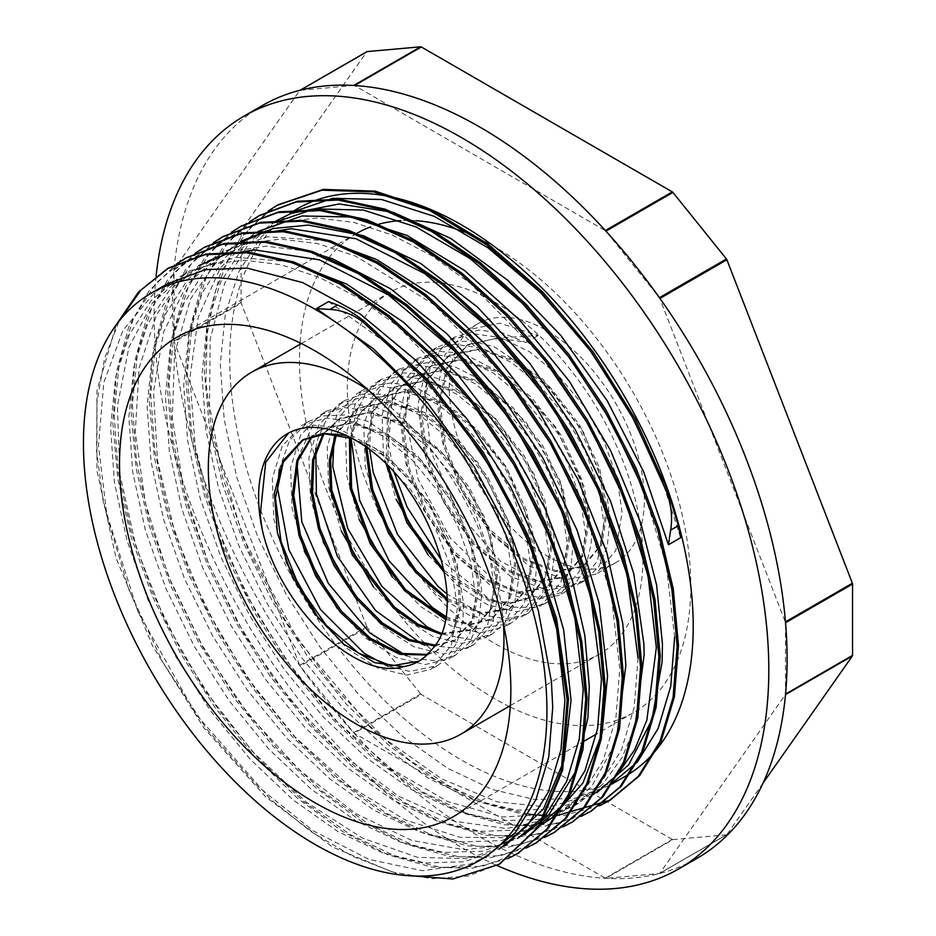 <?xml version="1.0" encoding="UTF-8"?>
<svg xmlns="http://www.w3.org/2000/svg" width="936" height="936" viewBox="0 0 936 936"><rect width="100%" height="100%" fill="white"/><g stroke="black" fill="none" stroke-linecap="round" stroke-linejoin="round"><path stroke-width="0.7" stroke-dasharray="4.68 3.51" d="M493.997 338.879L466.818 345.255L446.542 367.93L438.68 403.709L444.249 447.256L462.244 492.02L489.739 531.297L522.37 559.213L555.001 571.627L582.496 566.736L600.479 545.372L606.048 510.904L598.198 468.69L577.921 425.236L548.145 387.258L513.22 360.676L478.308 349.596L448.531 355.809L428.243 378.483L420.381 414.262L425.974 457.809L443.956 502.573L471.451 541.862L504.083 569.79L536.714 582.192L564.209 577.278L582.192 555.925L587.773 521.469L579.922 479.244L559.634 435.79L529.858 397.835L494.945 371.241L460.021 360.149L430.232 366.35L409.968 389.037L402.106 424.827L407.686 468.363L425.669 513.139L453.164 552.427L485.796 580.343L518.427 592.734L545.91 587.831L563.917 566.491L569.497 532.022L561.623 489.797L541.347 446.355L511.571 408.388L476.658 381.783L441.733 370.691L411.957 376.927L397.203 390.335L387.621 410.202L386.018 463.671M444.53 572.961L489.142 600.924L509.909 603.603L527.635 598.408L545.63 577.044L551.199 542.576L543.336 500.35L523.06 456.908L493.284 418.942L458.359 392.336L423.446 381.268L393.67 387.492L373.288 410.389L365.508 446.577M447.244 600.21L480.94 613.747L509.348 608.962L527.331 587.597L532.912 553.141L525.049 510.916L504.785 467.462L474.997 429.495L440.072 402.901L405.159 391.821L375.383 398.034L359.014 413.759L349.456 437.568M445.524 619.515L470.2 624.838L491.061 619.503L509.044 598.151L514.636 563.694L506.774 521.469L486.486 478.027L456.709 440.06L421.797 413.466L386.872 402.375L357.096 408.587L335.416 434.398M441.16 634.304L472.774 630.068L490.768 608.716L496.349 574.248L488.475 532.022L468.199 488.58L438.422 450.614L403.51 424.008L368.585 412.928L338.809 419.164L323.002 434.035M434.667 645.934L454.498 640.645L472.481 619.269L478.05 584.801L470.188 542.587L449.923 499.134L420.147 461.167L385.222 434.573L350.298 423.493L320.521 429.718L312.016 436.047M426.945 655.013L436.199 651.187L451.526 635.263L459.155 610.377L458.207 578.963L448.73 544.214L431.543 509.535L408.225 478.425L381.022 453.96L352.451 438.598M394.208 472.516L388.534 444.705L392.874 390.581L403.217 371.346L418.252 358.125L439.37 351.456L462.22 353.036L511.337 378.191L555.376 426.687L584.181 486.767L591.622 529.952L591.189 543.839L585.877 566.795L575.078 584.087L565.344 591.774L540.049 597.683L518.029 593.108L494.805 581.186L450.508 538.329L418.099 479.162L405.651 417.643L408.19 390.605L416.497 368.257L436.55 347.584L448.379 342.611L470.106 340.844L494.032 346.659L542.868 379.209L583.584 432.292L606.762 493.038L609.909 519.386L607.23 546.706L598.783 566.643L585.211 580.273L566.362 586.802L546.308 585.526L500.175 561.015L458.16 512.39L430.677 451.07L424.616 391.529L430.42 366.935L441.78 347.794L454.837 337.03L478.401 330.115L501.52 332.608L526.09 342.529C517.421 340.587 506.727 339.382 494.009 338.89L468.164 344.483L447.888 367.158L440.014 402.936L445.583 446.472L463.589 491.248L491.072 530.525L523.704 558.441L556.347 570.855L583.842 565.964L601.825 544.588L607.394 510.132L599.543 467.918L579.267 424.453L549.49 386.486L514.566 359.904L479.653 348.824L449.865 355.036L429.589 377.699L421.726 413.501L427.319 457.037L445.302 501.801L472.785 541.09L505.417 569.018L538.06 581.408L565.543 576.506L583.537 555.153L589.118 520.697L581.256 478.471L560.98 435.018L531.203 397.063L496.279 370.457L461.366 359.365L431.578 365.59L411.313 388.276L403.451 424.055L409.02 467.59L427.003 512.366L454.498 551.655L487.141 579.559L519.772 591.962L547.267 587.071L565.262 565.718L570.831 531.238L562.957 489.025L542.693 445.583L512.916 407.605L477.992 380.999L443.067 369.931L413.302 376.155L398.256 389.926L388.662 410.459L387.843 465.566M288.616 433.017L293.307 430.396L313.583 425.166L336.667 427.53L385.796 454.077L429.285 503.498L457.096 563.776L463.612 603.849L462.91 620.311L457.002 642.751L445.688 659.389L437.334 665.683L409.886 671.475L388.147 666.303M279.221 469.474L289.657 440.189L308.541 421.492L322.452 415.982L344.46 414.999L368.538 421.574L417.234 455.422L457.248 509.242L479.361 569.977L481.9 593.295L478.624 622.896L469.638 642.213L455.563 655.177L437.299 660.816L416.029 658.885L406.47 655.773M297.472 459.061L315.221 420.1L326.828 410.927L352.65 403.919L375.991 407.195L400.62 417.842L447.993 458.336L483.795 515.525L499.812 575.546L500.198 582.742L492.57 623.856L473.909 644.565L464.127 648.695L424.722 645.208M315.771 448.484L318.053 438.118L327.6 416.988L342.307 402.094L345.103 400.362L363.074 394.091L383.69 394.231L432.643 416.204L477.828 462.571L508.774 522.042L518.485 572.188L518.439 580.203L514.437 604.258L504.843 622.955L492.196 634L471.592 639.885L441.312 633.953M334.082 437.802L340.973 415.069L363.402 389.809L370.75 386.311L391.774 382.812L415.315 386.907L464.385 416.497L506.54 467.836L532.081 528.442L536.761 561.623L535.216 583.631L528.033 604.855L515.572 620.018L510.483 623.458L478.156 628.699L446.027 616.637M351.082 438.118L355.703 413.548L365.578 393.822L381.689 379.255L400.351 372.856L422.943 373.604L447.303 381.865L495.565 418.509L533.941 473.838L553.609 534.421L555.048 551.07L550.204 585.585L528.77 612.904L524.885 614.893L505.838 618.813L484.052 615.139L447.104 594.138M369.661 449.537L371.019 414.578L378.717 391.646L391.786 374.564L399.976 368.69L430.911 361.752L454.674 366.748L479.396 379.01L525.973 421.996L559.868 480.25L573.323 539.651L571.171 565.555L563.46 585.807L547.045 602.328L532.982 607.464L512.238 607.148L489.516 599.274L441.687 560.582M444.015 570.375L489.551 599.847L510.834 602.866L528.98 597.636L546.963 576.26L552.532 541.804L544.682 499.59L524.406 456.125L494.629 418.158L459.705 391.576L424.792 380.496L395.004 386.708L374.318 410.237L366.83 447.49M447.232 598.56L481.654 612.869L510.682 608.178L528.676 586.825L534.257 552.369L526.395 510.143L506.119 466.69L476.342 428.735L441.429 402.129L406.505 391.037L376.717 397.262L360.103 413.408L350.544 437.931M445.758 618.287L471.03 624.043L492.406 618.743L510.401 597.39L515.97 562.91L508.096 520.697L487.831 477.255L458.055 439.276L423.13 412.671L388.218 401.602L358.441 407.827L336.398 434.526M441.558 633.356L474.119 629.296L492.102 607.932L497.671 573.475L489.82 531.262L469.544 487.808L439.768 449.842L404.843 423.248L369.931 412.168L340.142 418.369L323.868 433.976M435.205 645.185L455.82 639.85L473.815 618.497L479.407 584.041L471.533 541.815L451.257 498.361L421.481 460.407L386.568 433.801L351.644 422.709L321.867 428.934L312.741 435.837M427.506 654.451L437.545 650.426L453.27 633.777L460.688 607.604L458.968 574.716L448.133 538.574L429.25 503.077L404.212 471.966L375.511 448.59L346.086 435.439M418.954 661.144L431.613 649.701M354.253 85.679A1.72 0.994 -120 0 0 353.644 85.515L300.128 90.289A1.72 0.994 -120 0 0 299.883 90.371A1.72 0.994 -120 0 0 299.684 90.546L174.178 269.1A1.72 0.994 -120 0 0 174.014 269.72L174.014 341.055A1.72 0.994 -120 0 0 174.178 341.862L299.684 665.344A1.72 0.994 -120 0 0 300.128 666.116L353.644 732.677A1.72 0.994 -120 0 0 354.253 733.216L605.264 878.143A1.72 0.994 -120 0 0 605.885 878.307L659.389 873.522A1.72 0.994 -120 0 0 659.634 873.452A1.72 0.994 -120 0 0 659.833 873.265L785.339 694.711A1.72 0.994 -120 0 0 785.503 694.102L785.503 622.756A1.72 0.994 -120 0 0 785.339 621.96L659.833 298.479A1.72 0.994 -120 0 0 659.389 297.706L605.885 231.133A1.72 0.994 -120 0 0 605.264 230.595L354.522 85.527M174.178 269.1L241.231 230.396L366.736 51.843L299.684 90.546M241.231 230.396A1.72 0.994 -120 0 0 241.067 231.005L174.014 269.72M174.014 341.055L241.067 302.351A1.72 0.994 -120 0 0 241.231 303.147L174.178 341.862M241.067 302.351L241.067 231.005M299.684 665.344L366.736 626.629A1.72 0.994 -120 0 0 367.181 627.401L300.128 666.116M366.736 626.629L241.231 303.147M353.644 732.677L420.697 693.962A1.72 0.994 -120 0 0 421.305 694.5L354.253 733.216M420.697 693.962L367.181 627.401M605.264 878.143L672.317 839.428A1.72 0.994 -120 0 0 672.925 839.592L605.885 878.307M672.317 839.428L421.305 694.5M659.389 873.522L726.441 834.818A1.72 0.994 -120 0 0 726.687 834.736A1.72 0.994 -120 0 0 726.886 834.561L659.833 873.265M726.441 834.818L672.925 839.592M763.004 783.163L726.886 834.561M495.343 338.107L538.282 335.498L499.801 323.177L467.029 329.987L444.74 354.978L436.164 394.442L442.435 442.494L462.454 491.903L492.956 535.24L529.132 566.023L565.321 579.676L595.822 574.189L615.818 550.508L622.089 512.355L617.058 477.734L603.942 441.277L583.865 406.189L558.464 375.511L529.835 351.959L500.386 337.545L472.586 333.637L448.73 340.54L426.442 365.52L417.877 405.007L424.172 453.059L444.167 502.456L474.657 545.805L510.845 576.599L547.034 590.23L577.524 584.731L597.531 561.062L603.825 522.92L598.759 488.288L585.655 451.842L565.59 416.742L540.166 386.077L511.559 362.501L482.099 348.122L454.299 344.191L430.443 351.094L408.166 376.096L399.602 415.561L405.873 463.612L425.868 513.022L456.382 556.37L492.558 587.141L528.746 600.772L559.248 595.296L579.255 571.639L585.526 533.473L580.472 498.853L567.38 462.396L547.291 427.307L521.89 396.63L493.26 373.066L463.823 358.687L436 354.732L412.168 361.659L391.95 382.637L382.052 415.198L383.526 455.621L396.045 499.204M526.09 342.529L538.282 335.498M499.613 864.022L467.941 876.049L432.093 878.74L393.225 872.13L352.498 856.276L311.138 831.694L270.434 799.192L195.893 714.215L137.884 611.536L103.463 503.311L96.607 451.187L96.946 402.457L104.516 358.628L119.176 321.013M517.994 853.386L482.028 866.338L440.938 867.403L396.361 856.662L350.029 834.456L303.709 801.567L259.19 759.365L218.24 709.324L182.38 653.422L153.059 593.775L131.426 532.619L118.24 472.294L114.157 415.128L119.258 363.238L133.392 318.638L156.09 283.023L186.416 257.669M536.468 842.728L500.491 855.726L459.424 856.896L414.835 846.156L368.468 823.996L322.124 791.131L277.582 748.894L236.586 698.876L200.725 642.938L171.358 583.257L149.713 522.077L136.539 461.717L132.421 404.516L137.569 352.626L151.714 307.991L174.435 272.388L204.82 247.081M554.791 832.186L518.801 845.138L477.758 846.355L433.181 835.626L386.825 813.454L340.493 780.671L295.963 738.422L254.943 688.44L219.094 632.537L189.727 572.855L168.024 511.7L154.873 451.363L150.708 394.138L155.809 342.248L169.942 297.613L192.582 261.928L222.967 236.632M572.809 821.785L536.831 834.643L495.764 835.743L451.222 825.014L404.89 802.749L358.593 769.954L314.122 727.74L273.16 677.746L237.311 621.902L208.014 562.255L186.311 501.134L173.16 440.868L169.018 383.69L174.049 331.8L188.183 287.2L210.764 251.491L241.067 226.149M591.061 811.208L555.106 824.125L514.016 825.166L469.462 814.437L423.154 792.195L376.845 759.342L332.35 717.152L291.412 667.134L255.563 611.267L226.255 551.643L204.598 490.511L191.412 430.221L187.317 373.066L192.36 321.165L206.482 276.576L229.121 240.915L259.401 215.537M555.036 815.548L545.279 815.572M539.031 815.256L535.626 814.975M528.454 814.133L489.622 804.515L449.397 786.24L408.962 759.728L369.486 725.821L298.022 639.873L243.29 538.141L211.758 432.245L205.943 381.549L207.137 334.327L215.21 291.892L230.01 255.516L251.152 226.243L277.945 204.832M399.239 874.821L332.444 846.963L265.508 796.676L203.931 727.857L152.685 646.132L116.017 557.95L96.911 470.434L96.97 390.534L116.31 324.733M507.991 858.581L471.861 868.397L431.239 867.017L387.656 854.638L342.693 831.566L297.952 798.654L255.072 757.119L215.631 708.353L181.011 654.147L152.521 596.443L131.204 537.252L117.772 478.705L112.823 422.92L116.497 371.826L128.665 327.272L148.999 290.885L176.67 263.858M526.266 848.016L490.101 857.832L449.479 856.475L405.85 844.015L360.851 820.954L316.111 787.983L273.207 746.366L233.743 697.577L199.157 643.301L170.656 585.55L149.374 526.336L136.012 467.754L131.087 411.945L134.854 360.898L147.104 316.368L167.486 280.028L195.285 253.118M544.565 837.474L508.377 847.244L467.766 845.945L424.148 833.461L379.15 810.377L334.398 777.453L291.517 735.813L252.03 687.047L217.456 632.783L188.978 575.008L167.649 515.806L154.323 457.248L149.374 401.427L153.118 350.368L165.391 305.861L185.737 269.474L213.537 242.588M562.864 826.944L526.699 836.679L486.1 835.368L442.529 822.966L397.554 799.87L352.813 767.017L309.956 725.435L270.492 676.693L235.884 622.51L207.418 564.782L186.042 505.592L172.657 447.08L167.696 391.271L171.323 340.166L183.55 295.659L203.826 259.214L231.508 232.21M581.139 816.367L545.009 826.149L504.399 824.792L460.84 812.436L415.876 789.352L371.147 756.475L328.279 714.952L288.838 666.198L254.218 612.027L225.728 554.334L204.387 495.156L190.932 436.632L185.983 380.847L189.61 329.729L201.766 285.188L222.054 248.765L249.69 221.703M599.414 805.791L563.273 815.619L522.639 814.238L479.045 801.813L434.058 778.752L389.317 745.793L346.414 704.235L306.973 655.446L272.376 601.204L243.875 543.477L222.581 484.275L209.173 425.704L204.247 369.907L207.968 318.848L220.171 274.295L240.54 237.943L268.281 210.974M328.594 301.591L392.231 347.467L451.164 409.851M288.99 261.624L236.223 257.318L190.265 270.668L186.814 272.587L152.428 302.948L128.899 347.268L117.421 405.896L119.773 473.616L135.919 546.437L164.701 619.971L204.469 689.809L252.697 751.842L306.493 802.257L362.56 838.188L417.491 857.329L467.941 858.733L505.393 845.5L499.309 849.046L464.782 861.728L425.272 862.969L382.379 852.813L337.744 831.484L293.097 799.917L250.204 759.272L210.705 711.067L176.143 657.201L147.923 599.672L127.062 540.704L114.449 482.578L110.588 427.471L115.573 377.489L129.367 334.608L151.339 300.362L180.73 276.12L210.752 264.092L244.483 260.22L281.034 264.724L319.41 277.43L358.535 297.917L397.32 325.681L469.755 399.672M307.909 251.234L266.105 246.18L228.056 251.948L205.113 262.057L177.77 284.041L156.628 314.531L139.125 367.953L135.275 432.069L145.396 503.17L168.702 576.927L203.884 648.94L248.66 714.952L300.397 770.925L355.867 813.641L411.723 840.399L464.572 849.806L495.858 846.156L523.68 834.959L517.596 838.492L483.07 851.187L443.559 852.415L400.655 842.224L356.031 820.954L311.384 789.34L268.48 748.718L229.004 700.514L194.442 646.624L166.187 589.13L145.373 530.162L132.713 472.013L128.864 416.93L133.883 366.947L147.631 324.031L169.638 289.832L199.005 265.543M535.872 827.915L501.333 840.598L461.857 841.885L418.942 831.648L374.306 810.4L329.671 778.799L286.767 738.141L247.268 689.972L212.741 636.07L184.462 578.565L163.648 519.609L151.024 461.46L147.127 406.353L152.182 356.405L165.906 313.466L187.914 279.267L217.304 255.013L247.256 242.939L280.976 239.136L317.491 243.582L355.797 256.195L433.649 304.375L506.013 378.202M588.171 520.346L611.383 596.524L619.749 668.655L615.9 717.982L603.252 760.207L582.414 793.787L554.182 817.385L519.609 830.021L480.133 831.332L437.229 821.094L392.582 799.812L347.958 768.257L305.054 727.576L265.543 679.407L231.028 625.517L202.773 567.988L181.912 509.044L169.322 450.906L165.415 395.788L170.457 345.852L184.216 302.925L206.189 268.679L235.603 244.471L241.687 240.938L219.515 257.587L190.64 298.748L174.552 353.469L172.318 418.603L183.889 490.183L208.669 563.975L244.975 635.544L290.71 700.584L342.997 755.293L398.689 796.279L454.381 821.258L506.668 828.571L552.404 817.994L560.278 813.875L591.657 786.415L613.49 746.472L616.859 736.211M638.036 658.102L634.163 707.417L621.562 749.678L600.69 783.21L572.469 806.832L537.919 819.48L498.408 820.743L455.528 810.576L410.881 789.247L366.233 757.704L323.353 717.034L283.842 668.83L249.292 614.975L221.071 557.435L200.199 498.478L187.598 440.353L183.725 385.234L188.721 335.263L202.515 292.383L224.476 258.114L253.878 233.906L283.877 221.855L317.585 217.983L354.124 222.487L392.465 235.158L431.566 255.61L470.34 283.362L542.74 357.248M617.69 774.142L590.733 796.243L556.218 808.95L516.707 810.178L473.803 800.011L429.179 778.705L384.532 747.115L341.628 706.493L302.141 658.277L267.579 604.41L239.347 546.893L218.509 487.925L205.861 429.788L202.024 374.692L207.02 324.71L220.791 281.818L242.787 247.584L272.154 223.318M643.161 488.943L666.245 564.97L674.634 636.995M609.02 785.678L574.482 798.385L534.994 799.636L492.09 789.422L447.455 768.163L402.819 736.562L359.904 695.928L320.428 647.735L285.878 593.833L257.611 536.34L236.808 477.383L224.16 419.223L220.288 364.139L225.33 314.168L239.054 271.241L261.074 237.042L290.441 212.764M661.378 478.284L680.647 537.72M278.249 219.808L247.315 245.887L224.734 283.058L210.226 339.171L209.465 405.183L222.628 477.243L248.707 551L286.24 622.042L332.806 686.158L385.655 739.428L441.511 778.81L496.981 801.801L548.718 807.206L596.829 792.722L590.745 796.255M259.962 230.35L254.358 233.801L220.264 268.07L198.303 317.082L189.891 378.074L195.331 447.279L214.414 520.638L245.805 593.74L287.691 662.173L337.428 721.948L392.02 769.357L448.133 801.719L502.339 816.964L551.374 814.367L578.542 803.287L603.065 783.841L622.323 757.06L635.135 725.587M326.535 240.786L267.544 236.738L223.411 251.515L186.884 284.567L163.554 332.128L153.527 391.903L157.505 460.43L175.055 533.532L205.218 606.867L246.004 676.073L295.039 736.936L349.245 785.936L405.358 820.018L459.962 837.31L503.837 837.685L541.991 824.429L535.883 827.927M167.193 283.947L154.381 292.792L122.85 330.56L103.802 382.508L98.467 445.665L106.996 516.157L128.957 589.844L162.852 662.29L206.739 729.132L257.821 786.451L313.045 830.712L369.041 859.435L422.358 870.726L469.813 864.127L486.193 856.627M428.267 555.177L456.862 585.117L487.328 604.621L516.403 611.781L540.961 605.861L560.957 582.18L567.239 544.027L562.197 509.406L549.081 472.949L529.015 437.861L503.603 407.183L474.973 383.631L445.524 369.217L417.725 365.309L393.869 372.212L373.651 393.214L363.776 425.833L365.251 466.292L377.816 509.933M409.898 565.648L438.516 595.612L469.006 615.174L498.104 622.335L522.662 616.403L542.669 592.745L548.964 554.592L543.898 519.96L530.806 483.514L510.728 448.414L485.316 417.748L456.698 394.173L427.249 379.794L399.438 375.862L375.582 382.765L355.469 403.615L345.536 435.942L346.835 476.085L359.12 519.445M392.36 577.138L420.849 606.692L451.14 625.927L479.992 632.888L504.387 626.98L524.394 603.31L530.665 565.145L525.611 530.525L512.519 494.068L492.43 458.979L467.029 428.302L438.399 404.738L408.962 390.347L381.151 386.404L357.306 393.342L337.1 414.297L327.202 446.87L328.665 487.27L341.172 530.852M373.487 586.954L402.082 616.847L432.514 636.316L461.565 643.453L486.1 637.533L506.095 613.852L512.378 575.698L507.335 541.078L494.22 504.621L474.154 469.533L448.742 438.855L420.124 415.303L390.663 400.889L362.864 396.981L339.007 403.884L318.766 424.932L308.903 457.622L310.424 498.151L323.072 541.874M354.955 597.203L383.584 627.214L414.086 646.823L443.219 654.007L467.813 648.075L487.808 624.417L494.103 586.264L489.037 551.632L475.944 515.186L455.867 480.086L430.455 449.432L401.836 425.845L372.388 411.466L344.577 407.534L320.732 414.437L300.608 435.287L290.675 467.602L291.974 507.733L304.258 551.093M337.37 608.646L365.882 638.27L396.209 657.552L425.096 664.56L449.526 658.652L469.533 634.982L475.804 596.817L470.75 562.197L457.657 525.74L437.58 490.651L412.179 459.974L383.549 436.41L354.1 422.019L326.29 418.088L302.445 425.014L282.251 445.945L272.353 478.46L273.78 518.801L286.229 562.325M318.79 618.848L347.361 648.636L377.746 668.023L406.739 675.125L431.239 669.205L451.234 645.524L457.517 607.37L451.316 568.409L435.135 527.623L410.658 489.516L380.402 458.195M644.354 499.508A137.943 79.642 -120 0 0 584.134 360.688A137.943 79.642 -120 0 0 477.84 323.739A137.943 79.642 -120 0 0 477.84 483.011A137.943 79.642 -120 0 0 615.783 562.653A137.943 79.642 -120 0 0 644.354 499.508M262.443 105.499A434.632 250.942 -120 0 0 262.443 607.37A434.632 250.942 -120 0 0 697.074 858.312M510.26 707.043A276.717 159.763 -120 0 0 633.473 712.682A276.717 159.763 -120 0 0 690.791 586.006A276.717 159.763 -120 0 0 463.999 232.011M416.052 220.72A276.717 159.763 -120 0 0 400.9 220.627M378.893 224.184A276.717 159.763 -120 0 0 370.399 226.945M356.768 233.403A276.717 159.763 -120 0 0 300.046 342.927M299.953 344.343A276.717 159.763 -120 0 0 508.985 706.411M642.938 558.382A209.044 120.697 -120 0 0 551.69 348.005A209.044 120.697 -120 0 0 390.605 291.997A209.044 120.697 -120 0 0 390.605 533.38A209.044 120.697 -120 0 0 599.637 654.077A209.044 120.697 -120 0 0 642.938 558.382M503.439 624.043A209.044 120.697 -120 0 0 368.503 390.324M156.113 276.05A434.632 250.942 -120 0 0 497.028 865.496M297.613 208.646A327.729 189.212 -120 0 0 297.613 587.071A327.729 189.212 -120 0 0 625.342 776.283M468.152 344.471L466.818 345.255M449.865 355.036L448.531 355.809M431.578 365.59L430.244 366.362M413.291 376.143L411.957 376.927M395.015 386.708L393.67 387.481M376.728 397.262L375.383 398.034M358.441 407.815L357.096 408.599M340.154 418.38L338.809 419.152M321.867 428.934L320.521 429.706M583.83 565.952L582.496 566.725M565.543 576.506L564.209 577.29M547.256 587.071L545.922 587.843M528.98 597.624L527.635 598.396M510.693 608.189L509.348 608.962M492.406 618.743L491.061 619.515M474.119 629.296L472.774 630.068M455.832 639.861L454.486 640.633M437.545 650.415L436.199 651.187M419.258 660.968L418.556 661.378M726.687 834.736L659.634 873.452M553.972 832.642L555.305 831.87M572.247 822.089L573.592 821.305M167.404 268.667L168.468 268.059M185.691 258.114L187.036 257.341M477.84 323.739L467.017 329.975M454.826 337.019L448.73 340.54M615.783 562.653L595.822 574.189M583.631 581.221L577.535 584.743M290.254 432.034L287.176 433.813M308.541 421.481L302.445 425.002M437.334 665.683L431.239 669.205M326.828 410.927L320.732 414.437M455.621 655.13L449.526 658.64M345.115 400.362L339.019 403.884M473.909 644.565L467.813 648.086M363.402 389.809L357.306 393.331M492.196 634.011L486.1 637.533M381.689 379.255L375.593 382.765M510.483 623.458L504.387 626.968M399.976 368.69L393.88 372.212M528.77 612.893L522.674 616.414M418.252 358.137L412.156 361.659M547.057 602.339L540.961 605.861M436.539 347.572L430.443 351.094M565.344 591.774L559.248 595.296M356.616 233.485L176.822 337.288M633.473 712.682L596.536 734.011M584.345 741.043L453.539 816.566M390.605 291.997L301.31 343.547M599.637 654.077L510.354 705.627M611.688 784.169L609.032 785.702M186.826 272.61L180.73 276.12M205.113 262.045L199.017 265.567M223.4 251.491L217.304 255.013M560.266 813.852L554.17 817.374M258.161 231.426L253.878 233.895M578.553 803.299L572.458 806.82"/><path stroke-width="1.4" d="M262.197 529.32C278.834 605.311 355.423 681.326 403.439 666.631A124.827 72.072 -120 0 0 418.556 661.378A124.827 72.072 -120 0 0 431.636 649.666C467.368 613.887 438.177 509.336 380.402 458.195A137.943 79.642 -120 0 0 287.176 433.813A137.943 79.642 -120 0 0 262.197 529.331L260.173 515.514L265.719 462.197L288.616 433.017M386.018 463.671L406.985 522.978L444.53 572.961M365.508 446.577L371.065 489.352L388.604 533.321L415.35 572.13L447.244 600.21M349.456 437.568L350.111 488.358L370.188 543.64L404.75 590.92L445.524 619.515M335.416 434.398L329.378 459.974L330.338 490.148L352.17 554.72L393.588 608.236L417.585 625.447L441.16 634.304M323.002 434.035L312.636 459.798L311.126 492.535L318.509 528.957L333.965 565.438L355.82 598.268L381.724 624.218L408.974 640.633L434.667 645.934M312.016 436.047L296.864 460.828L292.383 495.413L299.029 535.544L315.806 576.213L340.47 612.366L369.79 639.545L399.929 654.346L426.945 655.013M352.451 438.598L325.4 433.906L302.234 440.259L283 460.875L274.4 493.12L277.407 532.795L291.505 574.774L314.707 613.595L343.781 644.214L374.763 662.676L403.439 666.631M388.147 666.303L364.42 653.48L320.475 609.5L288.92 549.853L277.629 488.604L279.221 469.474M406.47 655.773L369.825 632.935L328.325 583.35L301.801 521.761L296.934 462.712L297.472 459.061M424.722 645.208L421.645 643.945L375.593 610.541L337.358 556.253L316.391 493.88L315.771 448.484M441.312 633.953L426.968 626.746L381.993 586.486L347.747 528.524L332.76 466.502L334.082 437.802M446.027 616.637L432.28 607.405L389.236 561.038L359.658 500.467L351.082 438.118M447.104 594.138L437.802 586.088L397.543 534.468L373.218 472.423L369.661 449.537M441.687 560.582L407.101 507.066L394.208 472.516M387.843 465.566L408.353 522.23L444.015 570.375M366.83 447.49L372.668 489.516L389.949 532.561L416.075 570.668L447.232 598.56M350.544 437.931L351.573 488.264L371.487 542.821L405.534 589.586L445.758 618.287M336.398 434.526L330.642 460.021L331.777 489.996L353.504 553.901L394.43 607.008L418.158 624.242L441.558 633.356M323.868 433.976L313.841 459.763L312.507 492.324L319.96 528.489L335.31 564.642L356.944 597.25L382.613 623.06L409.629 639.58L435.205 645.185M312.741 435.837L297.976 460.734L293.764 495.214L300.456 535.053L317.128 575.406L341.581 611.313L370.633 638.399L400.561 653.387L427.506 654.451M346.086 435.439L323.248 433.345L303.58 439.499M303.416 439.604L283.245 462.29L275.43 498.022L281.011 541.464L298.935 586.123L326.325 625.353L358.851 653.305L391.435 665.835L418.954 661.144M354.522 85.527L421.305 46.964A1.72 0.994 -120 0 0 420.697 46.8L353.703 85.468M421.305 46.964L672.317 191.892L605.37 230.537M300.28 90.207L367.181 51.585A1.72 0.994 -120 0 0 366.935 51.655A1.72 0.994 -120 0 0 366.736 51.843M367.181 51.585L420.697 46.8M785.491 694.617L852.392 655.996A1.72 0.994 -120 0 0 852.556 655.387L785.538 694.079M852.392 655.996L763.004 783.163M785.538 622.732L852.556 584.041A1.72 0.994 -120 0 0 852.392 583.245L785.468 621.89M852.556 584.041L852.556 655.387M659.927 298.42L726.886 259.763A1.72 0.994 -120 0 0 726.441 258.991L659.412 297.695M726.886 259.763L852.392 583.245M605.908 231.122L672.925 192.43A1.72 0.994 -120 0 0 672.317 191.892M672.925 192.43L726.441 258.991M668.456 544.764L680.647 537.72L678.284 525.704L667.813 490.698L666.49 491.47C671.276 504.574 672.668 517.456 670.667 530.104L668.456 544.764L643.664 471.826L607.125 400.62L560.863 335.486L507.733 280.274L450.813 238.458L393.529 212.425L339.265 203.954L291.225 213.373L278.249 219.808M364.057 321.025L427.53 379.501L483.315 452.299L527.401 533.918L556.464 618.275L568.515 699.052L562.618 770.211L539.347 826.453L499.613 864.022M119.176 321.013L140.856 290.148L168.737 267.883L205.861 254.065L248.075 252.03L293.869 262.01L341.464 283.456L389.048 315.607L434.83 357.248L477.079 406.669L514.156 462.045L544.717 521.2L567.555 581.829L581.818 641.628L587.059 698.279L582.964 749.549L569.837 793.517L548.145 828.454L517.994 853.386M186.416 257.669L224.125 243.5L266.374 241.5L312.144 251.421L359.74 272.926L407.335 305.042L453.106 346.683L495.366 396.127L532.455 451.48L562.981 510.646L585.854 571.288L600.116 631.063L605.323 687.726L601.275 739.007L588.1 782.952L566.432 817.912L536.468 842.728M204.82 247.081L242.401 232.912L284.661 230.958L330.431 240.844L378.015 262.349L425.623 294.512L471.405 336.106L513.63 385.573L550.754 440.926L581.268 500.07L604.13 560.734L618.427 620.521L623.598 677.149L619.573 728.465L606.399 772.387L584.696 807.335L554.791 832.186M222.967 236.632L260.688 222.347L302.936 220.393L348.73 230.326L396.314 251.761L443.898 283.971L489.703 325.552L531.917 374.997L569.018 430.385L599.578 489.505L622.393 550.157L636.714 609.968L641.897 666.584L637.837 717.889L624.71 761.857L602.983 796.747L572.809 821.785M241.067 226.149L278.998 211.817L321.224 209.804L367.017 219.784L414.613 241.219L462.185 273.394L507.979 315.011L550.228 364.432L587.293 419.819L617.865 478.963L640.692 539.592L654.978 599.403L660.208 656.042L656.113 707.312L642.997 751.304L621.282 786.205L591.061 811.208M259.401 215.537L297.285 201.275L339.511 199.251L385.293 209.208L432.9 230.689L480.484 262.817L526.254 304.457L568.515 353.89L605.592 409.254L636.141 468.409L659.002 529.051L673.253 588.838L678.483 645.501L674.411 696.77L661.261 740.727L639.58 775.675L610.155 800.175L557.54 815.432M557.435 815.432L555.036 815.548M545.279 815.572L539.031 815.256M535.626 814.975L528.454 814.133M277.945 204.832L323.341 189.4L375.125 191.131L430.993 209.699L487.972 244.027L542.938 292.231L592.979 351.679L635.368 419.047L667.813 490.698M486.193 856.627L515.151 832.736L535.942 799.613L548.742 757.072L552.72 707.382L551.398 681.385L538.317 610.611L512.179 537.65L474.376 466.924L427.261 402.667L373.522 348.859L316.403 308.634L329.881 309.406C341.523 310.015 352.474 314.145 362.712 321.797L426.184 380.273L481.97 453.071L526.055 534.69L555.118 619.047L567.181 699.824L561.272 770.995L538.013 827.225L499.11 864.314L452.942 878.998L399.239 874.821M116.31 324.733L138.469 292.055L167.404 268.667L204.516 254.838L246.741 252.802L292.523 262.782L340.119 284.24L387.703 316.391L433.485 358.032L475.745 407.441L512.811 462.817L543.371 521.972L566.221 582.601L580.484 642.4L585.714 699.052L581.63 750.321L568.491 794.301L546.799 829.226L517.386 853.737L507.991 858.581M176.67 263.858L185.679 258.09L222.791 244.273L265.028 242.272L310.799 252.194L358.406 273.698L406.002 305.826L451.772 347.455L494.021 396.899L531.11 452.252L561.647 511.419L584.52 572.06L598.771 631.847L603.989 688.498L599.941 739.779L586.767 783.725L565.098 818.684L535.673 843.184L526.266 848.016M195.285 253.118L203.978 247.56L241.055 233.684L283.315 231.73L329.086 241.628L376.681 263.121L424.277 295.285L470.059 336.878L512.296 386.346L549.409 441.698L579.934 500.842L602.784 561.506L617.081 621.293L622.253 677.921L618.228 729.238L605.065 773.171L583.362 808.107L553.972 832.654L544.565 837.474M213.537 242.588L222.277 237.019L259.354 223.119L301.591 221.165L347.385 231.098L394.969 252.544L442.564 284.743L488.358 326.325L530.583 375.781L567.684 431.157L598.233 490.288L621.048 550.93L635.368 610.74L640.552 667.356L636.492 718.661L623.376 762.629L601.637 797.519L572.259 822.1L562.864 826.944M231.508 232.21L240.552 226.442L277.653 212.589L319.878 210.577L365.672 220.557L413.267 241.991L460.851 274.166L506.633 315.795L548.882 365.204L585.959 420.592L616.532 479.735L639.346 540.376L653.632 600.175L658.862 656.815L654.767 708.084L641.651 752.076L619.936 786.977L590.534 811.512L581.139 816.367M249.69 221.703L258.827 215.865L295.94 202.047L338.177 200.023L383.959 209.98L431.555 231.461L479.138 263.589L524.92 305.241L567.169 354.662L604.246 410.026L634.795 469.193L657.657 529.823L671.908 589.61L677.149 646.273L673.066 697.542L659.915 741.499L638.247 776.447L608.809 800.947L599.414 805.791M268.281 210.974L277.114 205.312L322.007 190.172L373.792 191.903L429.659 210.471L486.626 244.811L541.605 293.003L591.646 352.451L634.023 419.819L666.467 491.47M451.164 409.851L497.905 478.705L533.848 553.305L556.639 628.84L564.911 700.339L561.003 749.631L548.426 791.914L527.553 825.447L499.309 849.046M469.755 399.672L516.368 468.445L552.217 542.962L574.938 618.368L583.21 689.785L579.29 739.066L566.689 781.338L545.852 814.905L517.585 838.469M199.005 265.543L225.26 254.51L254.51 249.853L319.375 259.834L388.171 294.723L454.978 351.398L514.192 424.932L560.687 508.997L590.651 596.267L601.474 679.22L597.601 728.524L584.965 770.761L564.151 804.375L535.872 827.915M506.013 378.202L552.439 446.402L588.171 520.346M235.603 244.471L261.834 233.392L291.061 228.7L355.961 238.738L424.733 273.604L491.575 330.268L550.742 403.837L597.285 487.878L627.214 575.172L638.036 658.102M542.74 357.248L589.423 426.067L625.33 500.62L648.075 576.085L656.347 647.56L646.87 720.065L634.643 749.783L617.69 774.142M272.154 223.318L314.566 208.868L363.39 210.062L416.134 226.98L470.036 258.547L522.265 303.217L570.153 358.5L611.138 421.528L643.161 488.943M674.634 636.995L670.738 686.287L658.113 728.547L637.299 762.138L609.02 785.678M611.688 784.169L625.342 776.283A327.729 189.212 -120 0 0 693.213 626.254A327.729 189.212 -120 0 0 550.157 296.443A327.729 189.212 -120 0 0 297.613 208.646L290.452 212.776L332.83 198.303L381.666 199.52L434.386 216.391L488.276 247.981L540.517 292.594L588.381 347.899L629.39 410.881L661.378 478.284M362.712 321.762L364.057 320.99C353.89 313.338 345.033 308.002 337.498 305.007L328.594 301.591L316.403 308.634M596.829 792.722L628.676 764.817L651.982 719.632L662.103 661.881L662.442 644.038L656.627 585.152L640.75 522.978L610.471 450.274L569.322 381.221L519.632 320.065L464.42 270.41L406.914 235.392L350.544 216.988L302.082 215.959L258.161 231.426M635.135 725.587L644.155 654.592L643.851 643.594L633.824 573.897L610.494 501.041L575.102 429.437L529.846 363.39L477.301 306.95L420.65 263.437L363.238 235.638L308.459 225.073L273.078 228.559L241.687 240.938M616.859 736.211L625.856 665.344M625.845 665.145L622.826 623.844L606.739 552.205L577.863 479.361L537.767 409.722L488.92 347.443L434.14 296.408L376.728 259.564L326.535 240.786M541.991 824.429L551.573 818.193L582.964 782.987L602.047 733.321L607.558 675.897M607.558 675.687L599.075 602.995L577.114 530.279L543.02 458.301L498.689 391.459L446.835 333.719L390.464 288.697L332.97 258.968L307.909 251.234M523.68 834.959L548.671 815.08L574.762 773.089L587.913 717.865L589.282 686.462M589.282 686.263L584.801 635.228L572.645 581.42L545.068 508.494L506.154 438.259L458.113 375.02L403.861 322.499L346.566 284.029L288.99 261.624M505.393 845.5L543.512 808.821L563.975 760.558L571.03 700.444L563.694 630.057L543.64 559.517L510.763 487.246L467.485 419.597L416.298 360.711L360.278 314.063L302.737 282.602L247.081 268.094L205.241 269.65L167.193 283.947M396.045 499.204L428.267 555.177M377.816 509.933L409.898 565.648M359.12 519.445L392.36 577.138M341.172 530.852L373.487 586.954M323.072 541.874L354.955 597.203M304.258 551.093L337.37 608.646M286.229 562.325L318.79 618.848M497.028 865.496A434.632 250.942 -120 0 0 678.787 868.877L697.074 858.312A434.632 250.942 -120 0 0 787.094 659.342A434.632 250.942 -120 0 0 353.925 85.48A434.632 250.942 -120 0 0 262.443 105.499L244.156 116.052A434.632 250.942 -120 0 0 156.113 276.05M546.916 710.716A327.729 189.212 -120 0 0 403.861 380.905A327.729 189.212 -120 0 0 151.316 293.108A327.729 189.212 -120 0 0 151.316 671.533A327.729 189.212 -120 0 0 479.045 860.746A327.729 189.212 -120 0 0 546.916 710.716M510.845 689.89A276.717 159.763 -120 0 0 390.066 411.419A276.717 159.763 -120 0 0 176.822 337.288A276.717 159.763 -120 0 0 176.822 656.803A276.717 159.763 -120 0 0 453.539 816.566A276.717 159.763 -120 0 0 510.845 689.89M463.999 232.011A276.717 159.763 -120 0 0 416.052 220.72M400.9 220.627A276.717 159.763 -120 0 0 378.893 224.184M370.399 226.945A276.717 159.763 -120 0 0 356.768 233.403L356.616 233.485M300.046 342.927A276.717 159.763 -120 0 0 299.953 344.343M508.985 706.411A276.717 159.763 -120 0 0 510.26 707.043M368.503 390.324A209.044 120.697 -120 0 0 251.62 372.235A209.044 120.697 -120 0 0 251.62 613.618A209.044 120.697 -120 0 0 460.664 734.315A209.044 120.697 -120 0 0 503.954 638.621A209.044 120.697 -120 0 0 503.439 624.043M678.787 868.877A434.632 250.942 -120 0 0 768.807 669.907A434.632 250.942 -120 0 0 579.091 232.502A434.632 250.942 -120 0 0 244.156 116.052M670.667 530.104L678.284 525.704M337.498 305.007L329.881 309.395M303.03 439.803L302.234 440.271M366.935 51.655L300.07 90.266M499.11 864.314L500.444 863.542M517.397 853.761L518.731 852.988M535.684 843.196L537.018 842.423M590.534 811.524L591.88 810.751M608.821 800.97L610.167 800.198M203.978 247.549L205.323 246.776M222.265 236.995L223.61 236.223M240.552 226.442L241.886 225.67M258.839 215.877L260.173 215.104M277.126 205.323L278.46 204.551M596.536 734.011L584.345 741.043M301.31 343.547L251.62 372.235M510.354 705.627L460.664 734.315M278.261 219.82L272.165 223.341M168.538 283.163L151.316 293.108M487.118 856.089L479.045 860.746"/></g></svg>
